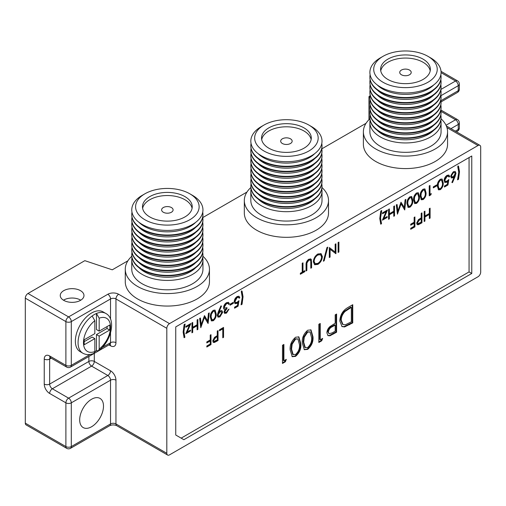 <?xml version="1.0" encoding="UTF-8"?>
<svg xmlns="http://www.w3.org/2000/svg" width="506" height="506" viewBox="0 0 506 506"><rect width="100%" height="100%" fill="white"/><g stroke="black" fill="none" stroke-linecap="round" stroke-linejoin="round"><path stroke-width="0.76" d="M92.136 315.984A22.96 13.257 -60 0 1 94.299 314.568A22.96 13.257 -60 0 1 96.463 313.48A22.96 13.257 -60 0 1 105.779 313.429L103.072 311.867A22.96 13.257 120 0 0 91.592 313.005A22.96 13.257 120 0 0 76.596 333.233A22.96 13.257 120 0 0 80.112 351.632L82.82 353.194A22.96 13.257 -60 0 1 78.917 336.193A22.96 13.257 -60 0 1 92.136 315.984L94.843 320.703L94.843 333.625L84.338 339.69A18.178 10.493 120 0 0 84.338 344.687L94.843 338.622L94.843 351.543L93.888 353.403C89.828 355.067 86.134 355.003 82.82 353.194M144.899 219.737A31.764 18.336 0 0 0 189.82 219.737A31.764 18.336 0 0 0 189.82 193.804L192.527 195.367A35.591 20.544 0 0 1 192.52 224.424A35.591 20.544 0 0 1 142.192 224.424A35.591 20.544 0 0 1 142.192 195.367L144.899 193.804A31.764 18.336 0 0 0 144.899 219.737M184.949 196.613A24.876 14.358 0 0 0 157.84 193.501A24.876 14.358 0 0 0 142.483 206.771A24.876 14.358 0 0 0 149.77 216.922A24.876 14.358 0 0 0 176.879 220.034A24.876 14.358 0 0 0 192.229 206.771A24.876 14.358 0 0 0 184.949 196.613M192.084 208.333A24.876 14.358 0 0 0 184.949 199.737A24.876 14.358 0 0 0 159.105 196.347A24.876 14.358 0 0 0 142.635 208.333M171.42 207.549A5.743 3.314 0 0 0 165.165 206.834A5.743 3.314 0 0 0 161.616 209.895A5.743 3.314 0 0 0 163.299 212.235A5.743 3.314 0 0 0 169.554 212.956A5.743 3.314 0 0 0 173.096 209.895A5.743 3.314 0 0 0 171.42 207.549M131.99 212.185A35.591 20.544 0 0 0 131.769 214.481A35.591 20.544 0 0 0 142.192 229.009A35.591 20.544 0 0 0 180.977 233.462A35.591 20.544 0 0 0 202.944 214.481A35.591 20.544 0 0 0 202.723 212.185M131.775 214.708A35.591 20.544 0 0 0 131.769 214.936A35.591 20.544 0 0 0 142.192 229.465A35.591 20.544 0 0 0 180.977 233.924A35.591 20.544 0 0 0 202.944 214.936A35.591 20.544 0 0 0 202.944 214.708M131.99 217.232A35.591 20.544 0 0 0 131.769 219.522A35.591 20.544 0 0 0 142.192 234.05A35.591 20.544 0 0 0 180.977 238.503A35.591 20.544 0 0 0 202.944 219.522A35.591 20.544 0 0 0 202.723 217.232M131.775 219.756A35.591 20.544 0 0 0 131.769 219.983A35.591 20.544 0 0 0 142.192 234.512A35.591 20.544 0 0 0 180.977 238.965A35.591 20.544 0 0 0 202.944 219.983A35.591 20.544 0 0 0 202.944 219.756M131.99 222.273A35.591 20.544 0 0 0 131.769 224.569A35.591 20.544 0 0 0 142.192 239.098A35.591 20.544 0 0 0 180.977 243.55A35.591 20.544 0 0 0 202.944 224.569A35.591 20.544 0 0 0 202.723 222.273M131.775 224.797A35.591 20.544 0 0 0 131.769 225.025A35.591 20.544 0 0 0 142.192 239.559A35.591 20.544 0 0 0 180.977 244.012A35.591 20.544 0 0 0 202.944 225.025A35.591 20.544 0 0 0 202.944 224.797M131.99 227.32A35.591 20.544 0 0 0 131.769 229.61A35.591 20.544 0 0 0 142.192 244.139A35.591 20.544 0 0 0 180.977 248.598A35.591 20.544 0 0 0 202.944 229.61A35.591 20.544 0 0 0 202.723 227.32M131.775 229.844A35.591 20.544 0 0 0 131.769 230.072A35.591 20.544 0 0 0 142.192 244.6A35.591 20.544 0 0 0 180.977 249.053A35.591 20.544 0 0 0 202.944 230.072A35.591 20.544 0 0 0 202.944 229.844M131.99 232.362A35.591 20.544 0 0 0 131.769 234.657A35.591 20.544 0 0 0 142.192 249.186A35.591 20.544 0 0 0 180.977 253.639A35.591 20.544 0 0 0 202.944 234.657A35.591 20.544 0 0 0 202.723 232.362M131.775 234.885A35.591 20.544 0 0 0 131.769 235.119A35.591 20.544 0 0 0 142.192 249.648A35.591 20.544 0 0 0 180.977 254.101A35.591 20.544 0 0 0 202.944 235.119A35.591 20.544 0 0 0 202.944 234.885M131.99 237.409A35.591 20.544 0 0 0 131.769 239.699A35.591 20.544 0 0 0 142.192 254.227A35.591 20.544 0 0 0 180.977 258.686A35.591 20.544 0 0 0 202.944 239.699A35.591 20.544 0 0 0 202.723 237.409M131.775 239.933A35.591 20.544 0 0 0 131.769 240.16A35.591 20.544 0 0 0 142.192 254.689A35.591 20.544 0 0 0 180.977 259.142A35.591 20.544 0 0 0 202.944 240.16A35.591 20.544 0 0 0 202.944 239.933M131.99 242.456A35.591 20.544 0 0 0 131.769 244.746A35.591 20.544 0 0 0 142.192 259.274A35.591 20.544 0 0 0 180.977 263.727A35.591 20.544 0 0 0 202.944 244.746A35.591 20.544 0 0 0 202.723 242.456M131.775 244.974A35.591 20.544 0 0 0 131.769 245.208A35.591 20.544 0 0 0 142.192 259.736A35.591 20.544 0 0 0 180.977 264.189A35.591 20.544 0 0 0 202.944 245.208A35.591 20.544 0 0 0 202.944 244.974M131.99 247.497A35.591 20.544 0 0 0 131.769 249.793A35.591 20.544 0 0 0 142.192 264.322A35.591 20.544 0 0 0 180.977 268.775A35.591 20.544 0 0 0 202.944 249.793A35.591 20.544 0 0 0 202.723 247.497M131.775 250.021A35.591 20.544 0 0 0 131.769 250.249A35.591 20.544 0 0 0 142.192 264.777A35.591 20.544 0 0 0 180.977 269.23A35.591 20.544 0 0 0 202.944 250.249A35.591 20.544 0 0 0 202.944 250.021M131.99 252.545A35.591 20.544 0 0 0 131.769 254.834A35.591 20.544 0 0 0 142.192 269.363A35.591 20.544 0 0 0 180.977 273.816A35.591 20.544 0 0 0 202.944 254.834A35.591 20.544 0 0 0 202.723 252.545M131.775 255.062A35.591 20.544 0 0 0 131.769 255.296A35.591 20.544 0 0 0 142.192 269.825A35.591 20.544 0 0 0 180.977 274.277A35.591 20.544 0 0 0 202.944 255.296A35.591 20.544 0 0 0 202.944 255.062M131.99 257.586A35.591 20.544 0 0 0 131.769 259.882A35.591 20.544 0 0 0 142.192 274.41A35.591 20.544 0 0 0 180.977 278.863A35.591 20.544 0 0 0 202.944 259.882A35.591 20.544 0 0 0 202.723 257.586M263.961 150.997A31.764 18.336 0 0 0 308.875 150.997A31.764 18.336 0 0 0 308.875 125.064L311.582 126.626A35.591 20.544 0 0 1 311.582 155.684A35.591 20.544 0 0 1 261.254 155.684A35.591 20.544 0 0 1 261.254 126.626L263.961 125.064A31.764 18.336 0 0 0 263.961 150.997M304.005 127.879A24.876 14.358 0 0 0 276.896 124.767A24.876 14.358 0 0 0 261.545 138.03A24.876 14.358 0 0 0 268.831 148.188A24.876 14.358 0 0 0 295.934 151.3A24.876 14.358 0 0 0 311.291 138.03A24.876 14.358 0 0 0 304.005 127.879M311.146 139.593A24.876 14.358 0 0 0 304.005 131.003A24.876 14.358 0 0 0 278.167 127.607A24.876 14.358 0 0 0 261.691 139.593M290.476 138.815A5.743 3.314 0 0 0 284.22 138.094A5.743 3.314 0 0 0 280.678 141.155A5.743 3.314 0 0 0 282.361 143.502A5.743 3.314 0 0 0 288.616 144.216A5.743 3.314 0 0 0 292.158 141.155A5.743 3.314 0 0 0 290.476 138.815M251.052 143.451A35.591 20.544 0 0 0 250.831 145.741A35.591 20.544 0 0 0 261.254 160.269A35.591 20.544 0 0 0 300.039 164.722A35.591 20.544 0 0 0 322.006 145.741A35.591 20.544 0 0 0 321.784 143.451M250.831 145.968A35.591 20.544 0 0 0 250.831 146.202A35.591 20.544 0 0 0 261.254 160.731A35.591 20.544 0 0 0 300.039 165.184A35.591 20.544 0 0 0 322.006 146.202A35.591 20.544 0 0 0 322.006 145.968M251.052 148.492A35.591 20.544 0 0 0 250.831 150.788A35.591 20.544 0 0 0 261.254 165.317A35.591 20.544 0 0 0 300.039 169.769A35.591 20.544 0 0 0 322.006 150.788A35.591 20.544 0 0 0 321.784 148.492M250.831 151.016A35.591 20.544 0 0 0 250.831 151.243A35.591 20.544 0 0 0 261.254 165.772A35.591 20.544 0 0 0 300.039 170.225A35.591 20.544 0 0 0 322.006 151.243A35.591 20.544 0 0 0 322.006 151.016M251.052 153.539A35.591 20.544 0 0 0 250.831 155.829A35.591 20.544 0 0 0 261.254 170.358A35.591 20.544 0 0 0 300.039 174.81A35.591 20.544 0 0 0 322.006 155.829A35.591 20.544 0 0 0 321.784 153.539M250.831 156.057A35.591 20.544 0 0 0 250.831 156.291A35.591 20.544 0 0 0 261.254 170.819A35.591 20.544 0 0 0 300.039 175.272A35.591 20.544 0 0 0 322.006 156.291A35.591 20.544 0 0 0 322.006 156.057M251.052 158.58A35.591 20.544 0 0 0 250.831 160.876A35.591 20.544 0 0 0 261.254 175.405A35.591 20.544 0 0 0 300.039 179.858A35.591 20.544 0 0 0 322.006 160.876A35.591 20.544 0 0 0 321.784 158.58M250.831 161.104A35.591 20.544 0 0 0 250.831 161.332A35.591 20.544 0 0 0 261.254 175.86A35.591 20.544 0 0 0 300.039 180.319A35.591 20.544 0 0 0 322.006 161.332A35.591 20.544 0 0 0 322.006 161.104M251.052 163.628A35.591 20.544 0 0 0 250.831 165.917A35.591 20.544 0 0 0 261.254 180.446A35.591 20.544 0 0 0 300.039 184.899A35.591 20.544 0 0 0 322.006 165.917A35.591 20.544 0 0 0 321.784 163.628M250.831 166.151A35.591 20.544 0 0 0 250.831 166.379A35.591 20.544 0 0 0 261.254 180.908A35.591 20.544 0 0 0 300.039 185.36A35.591 20.544 0 0 0 322.006 166.379A35.591 20.544 0 0 0 322.006 166.151M251.052 168.669A35.591 20.544 0 0 0 250.831 170.965A35.591 20.544 0 0 0 261.254 185.493A35.591 20.544 0 0 0 300.039 189.946A35.591 20.544 0 0 0 322.006 170.965A35.591 20.544 0 0 0 321.784 168.669M250.831 171.192A35.591 20.544 0 0 0 250.831 171.42A35.591 20.544 0 0 0 261.254 185.955A35.591 20.544 0 0 0 300.039 190.408A35.591 20.544 0 0 0 322.006 171.42A35.591 20.544 0 0 0 322.006 171.192M251.052 173.716A35.591 20.544 0 0 0 250.831 176.006A35.591 20.544 0 0 0 261.254 190.534A35.591 20.544 0 0 0 300.039 194.993A35.591 20.544 0 0 0 322.006 176.006A35.591 20.544 0 0 0 321.784 173.716M250.831 176.24A35.591 20.544 0 0 0 250.831 176.467A35.591 20.544 0 0 0 261.254 190.996A35.591 20.544 0 0 0 300.039 195.449A35.591 20.544 0 0 0 322.006 176.467A35.591 20.544 0 0 0 322.006 176.24M251.052 178.757A35.591 20.544 0 0 0 250.831 181.053A35.591 20.544 0 0 0 261.254 195.582A35.591 20.544 0 0 0 300.039 200.034A35.591 20.544 0 0 0 322.006 181.053A35.591 20.544 0 0 0 321.784 178.757M250.831 181.281A35.591 20.544 0 0 0 250.831 181.515A35.591 20.544 0 0 0 261.254 196.043A35.591 20.544 0 0 0 300.039 200.496A35.591 20.544 0 0 0 322.006 181.515A35.591 20.544 0 0 0 322.006 181.281M251.052 183.804A35.591 20.544 0 0 0 250.831 186.094A35.591 20.544 0 0 0 261.254 200.623A35.591 20.544 0 0 0 300.039 205.082A35.591 20.544 0 0 0 322.006 186.094A35.591 20.544 0 0 0 321.784 183.804M250.831 186.328A35.591 20.544 0 0 0 250.831 186.556A35.591 20.544 0 0 0 261.254 201.084A35.591 20.544 0 0 0 300.039 205.537A35.591 20.544 0 0 0 322.006 186.556A35.591 20.544 0 0 0 322.006 186.328M251.052 188.852A35.591 20.544 0 0 0 250.831 191.141A35.591 20.544 0 0 0 261.254 205.67A35.591 20.544 0 0 0 300.039 210.123A35.591 20.544 0 0 0 322.006 191.141A35.591 20.544 0 0 0 321.784 188.852M131.807 256.245A42.093 24.301 0 0 0 125.267 269.262A42.093 24.301 0 0 0 137.594 286.447A42.093 24.301 0 0 0 183.469 291.715A42.093 24.301 0 0 0 209.452 269.262A42.093 24.301 0 0 0 202.906 256.245M125.267 269.262L125.267 281.76A42.093 24.301 0 0 0 137.594 298.945A42.093 24.301 0 0 0 183.469 304.207A42.093 24.301 0 0 0 209.452 281.76L209.452 269.262M250.868 187.511A42.093 24.301 0 0 0 244.322 200.521A42.093 24.301 0 0 0 256.656 217.706A42.093 24.301 0 0 0 302.525 222.975A42.093 24.301 0 0 0 328.514 200.521A42.093 24.301 0 0 0 321.968 187.511M244.322 200.521L244.322 213.02A42.093 24.301 0 0 0 256.656 230.205A42.093 24.301 0 0 0 302.525 235.473A42.093 24.301 0 0 0 328.514 213.02L328.514 200.521M383.017 82.263A31.764 18.336 0 0 0 427.937 82.263A31.764 18.336 0 0 0 427.937 56.33A31.764 18.336 0 0 0 427.937 56.324L430.644 57.886A35.591 20.544 0 0 1 430.644 57.893A35.591 20.544 0 0 1 430.644 86.95A35.591 20.544 0 0 1 380.31 86.95A35.591 20.544 0 0 1 380.31 57.893L383.017 56.33A31.764 18.336 0 0 0 383.017 82.263M423.067 59.139A24.876 14.358 0 0 0 395.958 56.027A24.876 14.358 0 0 0 380.601 69.297A24.876 14.358 0 0 0 387.887 79.448A24.876 14.358 0 0 0 414.996 82.56A24.876 14.358 0 0 0 430.353 69.297A24.876 14.358 0 0 0 423.067 59.139M430.201 70.859A24.876 14.358 0 0 0 423.067 62.263A24.876 14.358 0 0 0 397.223 58.873A24.876 14.358 0 0 0 380.752 70.859M409.537 70.075A5.743 3.314 0 0 0 403.282 69.354A5.743 3.314 0 0 0 399.734 72.421A5.743 3.314 0 0 0 401.416 74.761A5.743 3.314 0 0 0 407.672 75.483A5.743 3.314 0 0 0 411.214 72.421A5.743 3.314 0 0 0 409.537 70.075M370.107 74.711A35.591 20.544 0 0 0 369.886 77.001A35.591 20.544 0 0 0 380.31 91.529A35.591 20.544 0 0 0 419.094 95.988A35.591 20.544 0 0 0 441.068 77.001A35.591 20.544 0 0 0 440.84 74.711M369.892 77.235A35.591 20.544 0 0 0 369.886 77.462A35.591 20.544 0 0 0 380.31 91.991A35.591 20.544 0 0 0 419.094 96.444A35.591 20.544 0 0 0 441.068 77.462A35.591 20.544 0 0 0 441.061 77.235M370.107 79.752A35.591 20.544 0 0 0 369.886 82.048A35.591 20.544 0 0 0 380.31 96.576A35.591 20.544 0 0 0 419.094 101.029A35.591 20.544 0 0 0 441.068 82.048A35.591 20.544 0 0 0 440.84 79.752M369.892 82.276A35.591 20.544 0 0 0 369.886 82.51A35.591 20.544 0 0 0 380.31 97.038A35.591 20.544 0 0 0 419.094 101.491A35.591 20.544 0 0 0 441.068 82.51A35.591 20.544 0 0 0 441.061 82.276M370.107 84.799A35.591 20.544 0 0 0 369.886 87.089A35.591 20.544 0 0 0 380.31 101.617A35.591 20.544 0 0 0 419.094 106.077A35.591 20.544 0 0 0 441.068 87.089A35.591 20.544 0 0 0 440.84 84.799M369.892 87.323A35.591 20.544 0 0 0 369.886 87.551A35.591 20.544 0 0 0 380.31 102.079A35.591 20.544 0 0 0 419.094 106.532A35.591 20.544 0 0 0 441.068 87.551A35.591 20.544 0 0 0 441.061 87.323M370.107 89.847A35.591 20.544 0 0 0 369.886 92.136A35.591 20.544 0 0 0 380.31 106.665A35.591 20.544 0 0 0 419.094 111.118A35.591 20.544 0 0 0 441.068 92.136A35.591 20.544 0 0 0 440.84 89.847M369.892 92.364A35.591 20.544 0 0 0 369.886 92.598A35.591 20.544 0 0 0 380.31 107.127A35.591 20.544 0 0 0 419.094 111.579A35.591 20.544 0 0 0 441.068 92.598A35.591 20.544 0 0 0 441.061 92.364M370.107 94.888A35.591 20.544 0 0 0 369.886 97.184A35.591 20.544 0 0 0 380.31 111.712A35.591 20.544 0 0 0 419.094 116.165A35.591 20.544 0 0 0 441.068 97.184A35.591 20.544 0 0 0 440.84 94.888M369.892 97.411A35.591 20.544 0 0 0 369.886 97.639A35.591 20.544 0 0 0 380.31 112.168A35.591 20.544 0 0 0 419.094 116.62A35.591 20.544 0 0 0 441.068 97.639A35.591 20.544 0 0 0 441.061 97.411M370.107 99.935A35.591 20.544 0 0 0 369.886 102.225A35.591 20.544 0 0 0 380.31 116.753A35.591 20.544 0 0 0 419.094 121.206A35.591 20.544 0 0 0 441.068 102.225A35.591 20.544 0 0 0 440.84 99.935M369.892 102.452A35.591 20.544 0 0 0 369.886 102.686A35.591 20.544 0 0 0 380.31 117.215A35.591 20.544 0 0 0 419.094 121.668A35.591 20.544 0 0 0 441.068 102.686A35.591 20.544 0 0 0 441.061 102.452M370.107 104.976A35.591 20.544 0 0 0 369.886 107.272A35.591 20.544 0 0 0 380.31 121.801A35.591 20.544 0 0 0 419.094 126.253A35.591 20.544 0 0 0 441.068 107.272A35.591 20.544 0 0 0 440.84 104.976M369.892 107.5A35.591 20.544 0 0 0 369.886 107.727A35.591 20.544 0 0 0 380.31 122.256A35.591 20.544 0 0 0 419.094 126.715A35.591 20.544 0 0 0 441.068 107.727A35.591 20.544 0 0 0 441.061 107.5M370.107 110.023A35.591 20.544 0 0 0 369.886 112.313A35.591 20.544 0 0 0 380.31 126.842A35.591 20.544 0 0 0 419.094 131.294A35.591 20.544 0 0 0 441.068 112.313A35.591 20.544 0 0 0 440.84 110.023M369.892 112.547A35.591 20.544 0 0 0 369.886 112.775A35.591 20.544 0 0 0 380.31 127.303A35.591 20.544 0 0 0 419.094 131.756A35.591 20.544 0 0 0 441.068 112.775A35.591 20.544 0 0 0 441.061 112.547M370.107 115.064A35.591 20.544 0 0 0 369.886 117.36A35.591 20.544 0 0 0 380.31 131.889A35.591 20.544 0 0 0 419.094 136.342A35.591 20.544 0 0 0 441.068 117.36A35.591 20.544 0 0 0 440.84 115.064M369.892 117.588A35.591 20.544 0 0 0 369.886 117.816A35.591 20.544 0 0 0 380.31 132.344A35.591 20.544 0 0 0 419.094 136.803A35.591 20.544 0 0 0 441.068 117.816A35.591 20.544 0 0 0 441.061 117.588M370.107 120.112A35.591 20.544 0 0 0 369.886 122.401A35.591 20.544 0 0 0 380.31 136.93A35.591 20.544 0 0 0 419.094 141.389A35.591 20.544 0 0 0 441.068 122.401A35.591 20.544 0 0 0 440.84 120.112M369.924 118.771A42.093 24.301 0 0 0 363.384 131.781A42.093 24.301 0 0 0 375.711 148.966A42.093 24.301 0 0 0 421.587 154.235A42.093 24.301 0 0 0 447.57 131.781A42.093 24.301 0 0 0 441.03 118.771M363.384 131.781L363.384 144.28A42.093 24.301 0 0 0 375.711 161.465A42.093 24.301 0 0 0 421.587 166.733A42.093 24.301 0 0 0 447.57 144.28L447.57 131.781M80.498 290.665A11.866 6.85 0 0 0 67.57 289.179A11.866 6.85 0 0 0 60.252 295.504A11.866 6.85 0 0 0 63.724 300.349A11.866 6.85 0 0 0 76.653 301.835A11.866 6.85 0 0 0 83.977 295.504A11.866 6.85 0 0 0 80.498 290.665M80.764 300.191A11.866 6.85 0 0 0 80.498 300.033A11.866 6.85 0 0 0 63.459 300.191M91.592 399.24A16.837 9.722 -60 0 1 100.011 398.405A16.837 9.722 -60 0 1 102.591 411.897A16.837 9.722 -60 0 1 91.592 426.735A16.837 9.722 -60 0 1 83.174 427.57A16.837 9.722 -60 0 1 80.593 414.079A16.837 9.722 -60 0 1 91.592 399.24M369.886 122.401L369.886 131.781A35.591 20.544 0 0 0 380.31 146.31A35.591 20.544 0 0 0 419.094 150.769A35.591 20.544 0 0 0 441.068 131.781L441.068 122.401M250.831 191.141L250.831 200.521A35.591 20.544 0 0 0 261.254 215.05A35.591 20.544 0 0 0 300.039 219.503A35.591 20.544 0 0 0 322.006 200.521L322.006 191.141M131.769 259.882L131.769 269.262A35.591 20.544 0 0 0 142.192 283.79A35.591 20.544 0 0 0 180.977 288.243A35.591 20.544 0 0 0 202.944 269.262L202.944 259.882M405.097 199.826L405.875 199.383L404.743 209.958L401.087 203.924L397.431 214.177L396.293 204.911L397.065 204.468L397.893 211.129L400.992 202.198L404.281 207.454L405.097 199.826M387.153 216.549L387.153 217.441L382.416 220.173L386.065 211.704L382.523 213.753L382.523 212.862L387.482 210.003L383.826 218.465L387.153 216.549M223.551 327.426L223.551 337.35L222.779 337.793L222.779 328.894L219.471 330.797L219.471 329.779L223.551 327.426M210.996 334.675L210.996 344.599L206.809 347.015L206.809 345.996L210.224 344.023L210.224 340.974L206.809 342.942L206.809 341.929L210.224 339.956L210.224 335.124L210.996 334.675M238.086 306.174L234.563 308.205L234.563 307.186L237.485 305.504L237.946 302.626L236.934 303.404L235.031 303.632L234.234 301.721C234.367 299.476 235.366 297.73 237.232 296.491L239.053 296.288L239.85 297.775L239.079 298.224L238.604 297.376L237.187 297.534L235.005 301.31L235.518 302.537L237.074 302.303L238.971 300.703L238.086 306.174L237.548 305.858L234.563 307.585M226.486 312.107L229.054 309.096L226.498 313.119L224.632 313.34L223.987 311.987L224.993 309.368L224.063 309.058L223.551 307.591C223.76 305.453 224.753 303.815 226.524 302.677L228.548 302.405L229.389 303.948L228.617 304.391L227.94 303.41L226.505 303.701L224.322 307.06L224.828 308.11L226.966 307.635L226.966 308.654L224.759 311.544L225.119 312.297L226.486 312.107M227.586 303.202L225.967 303.385L226.505 303.701M213.298 310.311L215.082 310.127L216.17 313.859C216.423 316.535 215.467 318.824 213.298 320.741L211.476 320.924L210.332 317.23C210.116 314.53 211.103 312.221 213.298 310.311M197.884 319.463L197.884 329.381L197.112 329.83L197.112 325.756L192.71 328.299L192.71 332.372L191.938 332.815L191.938 322.898L192.71 322.448L192.71 327.281L197.112 324.738L197.112 319.906L197.884 319.463M430.106 208.175L430.106 218.092L429.335 218.541L429.335 214.468L424.932 217.011L424.932 221.084L424.161 221.527L424.161 211.609L424.932 211.16L424.932 215.992L429.335 213.45L429.335 208.617L430.106 208.175M414.907 216.947L414.907 226.871L410.72 229.288L410.72 228.269L414.136 226.296L414.136 223.247L410.72 225.214L410.72 224.196L414.136 222.229L414.136 217.397L414.907 216.947M322.373 256.542C322.139 259.863 320.652 262.475 317.913 264.379L314.643 264.746L313.34 261.804C313.587 258.477 315.086 255.872 317.844 253.987L321.07 253.651L322.373 256.542L321.829 256.232C321.601 259.546 320.108 262.159 317.37 264.062L317.913 264.379M335.149 244.253L335.921 243.803L335.921 253.727L330.083 249.287L330.083 257.099L329.311 257.541L329.311 247.624L335.149 252.039L335.149 244.253M455.033 176.651L452.465 182.653L451.871 182.457L454.141 177.144L453.249 177.751L451.434 177.941L450.707 176.284L453.389 171.692L455.229 171.49L455.988 173.21L455.033 176.651L454.489 176.335L451.928 182.343L452.465 182.653M440.34 179.225L442.124 179.048L443.212 182.78C443.465 185.449 442.51 187.739 440.34 189.655L438.519 189.845L437.374 186.151C437.165 183.45 438.152 181.142 440.34 179.225M431.321 193.596L430.815 194.905L429.227 195.822L429.227 185.898L429.999 185.455L429.999 194.355L431.321 193.596M416.552 192.963L418.335 192.78L419.423 196.518C419.676 199.187 418.721 201.477 416.552 203.393L414.73 203.576L413.585 199.883C413.37 197.182 414.357 194.873 416.552 192.963M295.593 337.236L298.863 336.901L300.855 343.751C301.323 348.64 299.565 352.846 295.593 356.357L292.247 356.698L290.153 349.924C289.761 344.972 291.576 340.74 295.593 337.236M322.664 338.394L321.74 340.791L318.831 342.473L318.831 324.289L320.241 323.473L320.241 339.792L322.664 338.394M347.869 307.515L352.752 304.701L352.752 322.885L344.573 326.952L342.018 326.572L339.83 321.025C340.127 314.998 342.809 310.501 347.869 307.515M190.509 330.083L190.509 330.975L185.772 333.707L189.421 325.238L185.879 327.281L185.879 326.395L190.838 323.53L187.182 331.999L190.509 330.083M181.161 438.139L469.062 271.918L469.062 157.562M338.893 242.089L338.893 252.007L338.122 252.456L338.122 242.532L338.893 242.089M183.128 332.126L184.121 324.612L185.107 324.042L183.899 331.563L184.886 337.268L184.121 337.711L183.128 332.126M336.598 314.03L336.598 332.214L329.925 335.794L328.046 335.668L326.908 332.929C326.965 330.462 328.014 328.318 330.045 326.503L335.187 323.239L335.187 314.846L336.598 314.03M307.705 330.241L310.981 329.906L312.974 336.756C313.435 341.651 311.683 345.851 307.705 349.361L304.365 349.703L302.272 342.935C301.88 337.976 303.689 333.745 307.705 330.241M286.32 359.38L285.39 361.777L282.481 363.46L282.481 345.269L283.891 344.453L283.891 360.778L286.32 359.38M423.161 189.149L424.945 188.966L426.033 192.697C426.286 195.367 425.331 197.663 423.161 199.579L421.334 199.762L420.195 196.069C419.98 193.368 420.967 191.059 423.161 189.149M436.608 184.943L436.608 185.961L433.3 187.871L433.3 186.853L436.608 184.943M447.949 185.006L444.426 187.043L444.426 186.025L447.348 184.342L447.81 181.464L446.798 182.242L444.894 182.47L444.097 180.553C444.23 178.314 445.229 176.569 447.089 175.329L448.917 175.12L449.714 176.613L448.942 177.062L448.468 176.214L447.045 176.373L444.869 180.149L445.381 181.376L446.937 181.142L448.828 179.541L447.949 185.006L447.412 184.696L444.426 186.417M459.518 171.762L458.525 179.288L457.532 179.858L458.746 172.337L457.753 166.632L458.525 166.183L459.518 171.762L458.974 171.452L457.981 178.972L458.525 179.288M324.175 260.761L323.366 261.229L326.958 247.579L327.768 247.111L324.175 260.761L323.555 260.495M311.576 261.785L311.576 267.782L310.804 268.224L310.773 260.982L310.311 260.052L308.78 260.236L306.927 262.981L306.838 270.514L306.073 270.957L306.073 264.967C305.902 262.658 306.794 260.748 308.742 259.243L310.823 258.958L311.424 259.787L311.038 267.465L311.576 267.782M421.953 212.881L421.953 222.798L418.317 224.753L417.292 224.683L416.672 223.19L418.386 219.686L421.188 217.903L421.188 213.323L421.953 212.881M302.986 271.722L304.859 270.64L304.859 271.659L300.343 274.265L300.343 273.246L302.215 272.165L302.215 263.265L302.986 262.816L302.986 271.722L302.443 271.412L302.443 263.133M208.453 313.359L209.231 312.91L208.099 323.486L204.437 317.458L200.787 327.705L199.649 318.445L200.42 317.996L201.243 324.662L204.519 315.63L207.631 320.987L208.453 313.359M218.263 311.911L220.907 305.915L221.52 306.054L219.136 311.468L220.034 310.867L221.938 310.659L222.665 312.291L219.933 316.908L218.042 317.123L217.27 315.396L218.263 311.911M233.355 302.291L233.355 303.309L230.047 305.219L230.047 304.201L233.355 302.291M243.044 296.737L242.051 304.264L241.065 304.833L242.273 297.313L241.28 291.608L242.051 291.165L243.044 296.737L242.5 296.427L241.514 303.954L242.051 304.264M218.042 330.608L218.042 340.525L214.399 342.48L213.38 342.41L212.754 340.917L214.468 337.413L217.27 335.63L217.27 331.05L218.042 330.608M379.772 218.598L380.765 211.078L381.752 210.509L380.544 218.035L381.537 223.734L380.765 224.183L379.772 218.598M394.528 205.929L394.528 215.853L393.757 216.296L393.757 212.223L389.354 214.772L389.354 218.839L388.583 219.281L388.583 209.364L389.354 208.921L389.354 213.753L393.757 211.211L393.757 206.378L394.528 205.929M409.942 196.777L411.726 196.594L412.814 200.332C413.067 203.001 412.112 205.291 409.942 207.207L408.121 207.39L406.976 203.703C406.761 200.996 407.754 198.694 409.942 196.777M110.536 319.128L110.536 298.945L71.302 321.595A3.827 2.207 180 0 1 65.888 321.595L25.3 298.16L25.3 423.142L65.888 446.577A3.827 2.207 0 0 0 71.302 446.577L110.536 423.92L110.536 380.177L71.302 402.833L71.302 446.577A3.827 2.207 60 0 1 70.505 448.329L109.745 425.672A3.827 2.207 60 0 0 110.536 423.92A3.827 2.207 180 0 1 115.95 423.92L166.816 453.294A3.827 2.207 120 0 0 167.612 455.046A3.827 2.207 120 0 0 169.523 454.856L477.993 276.763A3.827 2.207 120 0 0 480.7 272.076L480.7 147.094A3.827 2.207 120 0 0 479.909 145.342A3.827 2.207 120 0 0 477.993 145.532L169.523 323.625A3.827 2.207 120 0 0 166.816 328.312L166.816 453.294M369.943 96.058L368.95 96.633L368.95 119.707M471.769 273.48L471.769 156L175.746 326.908L175.746 435.015L183.868 439.701L471.769 273.48L469.062 271.918M368.95 96.633L369.886 97.576M366.015 123.319L321.841 148.827M246.96 192.059L202.786 217.561M127.898 260.799L112.275 269.818L84.831 260.666L28.007 293.474L68.595 316.908L107.829 294.258A7.653 4.421 0 0 1 118.651 294.258L169.523 323.625M25.3 298.16A3.827 2.207 -60 0 1 28.007 293.474M49.651 355.965A3.827 2.207 120 0 0 50.448 357.717L66.678 367.09A3.827 2.207 120 0 1 65.888 365.338A3.827 2.207 0 0 0 71.302 365.338L71.302 321.595A3.827 2.207 -120 0 0 68.595 316.908A3.827 2.207 -60 0 0 65.888 321.595L65.888 365.338L49.651 355.965A7.653 4.421 60 0 0 44.243 359.089L44.243 384.086A7.653 4.421 60 0 0 49.651 393.459L65.888 402.833A3.827 2.207 -60 0 1 68.595 398.146L107.829 375.49L91.592 366.116L52.358 388.772L68.595 398.146A3.827 2.207 60 0 1 71.302 402.833A3.827 2.207 180 0 1 65.888 402.833L65.888 446.577A3.827 2.207 120 0 0 66.678 448.329L26.091 424.895A3.827 2.207 -60 0 1 25.3 423.142M430.644 57.893L427.937 56.33A31.764 18.336 0 0 0 383.017 56.33M311.582 126.626L308.875 125.064A31.764 18.336 0 0 0 263.961 125.064M192.527 195.367L189.82 193.804A31.764 18.336 0 0 0 144.899 193.804M96.463 350.639L96.463 334.561L99.17 336.123L99.17 349.045L98.493 350.747L96.463 350.639A22.96 13.257 -60 0 1 94.837 351.74M99.17 331.126L99.17 318.204L96.463 313.48L96.463 329.564L99.17 331.126L109.675 325.061A18.178 10.493 120 0 1 109.675 330.057L99.17 336.123M84.167 341.664L92.136 337.059L94.843 338.622M96.463 334.561L106.968 328.495L109.675 330.057M106.968 328.495A18.178 10.493 120 0 0 107.139 326.522M338.35 242.399L338.35 251.697L338.893 252.007M189.965 330.393L190.509 330.975M189.965 330.658L186.132 332.872M185.879 326.661L188.883 324.928L189.421 325.238M189.933 324.049L186.644 331.689L187.182 331.999M184.329 324.491L183.355 331.253L183.899 331.563M183.355 331.253L184.348 336.958L184.886 337.268M184.348 336.958L183.899 337.211M352.214 305.01L352.214 322.575L352.752 322.885M352.214 322.575L344.036 326.642L344.573 326.952M344.036 326.642L341.771 326.408M351.341 307.382L350.797 307.066L344.485 311.177C341.961 313.802 340.696 316.712 340.702 319.9L342.429 324.207L342.973 324.523L345.389 324.763L351.341 321.841L351.341 307.382L345.029 311.487C342.499 314.118 341.24 317.028 341.24 320.216L342.973 324.523M340.702 319.9L341.24 320.216M344.485 311.177L345.029 311.487M336.054 314.34L336.054 331.904L336.598 332.214M336.054 331.904L329.381 335.484L329.925 335.794M329.381 335.484L327.787 335.491M335.187 325.105L334.643 324.789L331.885 326.345C329.608 327.331 328.242 329.153 327.78 331.797L329.071 333.745L332.303 332.828L335.187 331.164L335.187 325.105L332.429 326.655C330.152 327.648 328.78 329.463 328.318 332.107L329.071 333.745M327.78 331.797L328.318 332.107M331.885 326.345L332.429 326.655M321.816 338.887L321.196 340.481L321.74 340.791M321.196 340.481L318.831 341.847M319.703 323.783L319.703 339.482L320.241 339.792M310.697 329.773L312.43 336.439L312.974 336.756M312.43 336.439C312.898 341.335 311.139 345.541 307.167 349.051L307.705 349.361M307.167 349.051L304.1 349.526M310.064 331.949L307.117 331.822L303.739 336.895L303.145 341.809L304.77 347.407L307.661 347.521C310.697 344.668 311.993 341.354 311.557 337.578L310.064 331.949L307.661 332.132L304.277 337.205L303.682 342.126L305.308 347.717M303.145 341.809L303.682 342.126M303.739 336.895L304.277 337.205M307.117 331.822L307.661 332.132M298.578 336.768L300.317 343.435L300.855 343.751M300.317 343.435C300.779 348.33 299.027 352.537 295.049 356.041L295.593 356.357M295.049 356.041L291.981 356.515M297.945 338.944L295.004 338.818L291.62 343.89L291.026 348.805L292.651 354.396L295.542 354.516C298.578 351.664 299.881 348.349 299.444 344.573L297.945 338.944L295.542 339.128L292.164 344.2L291.57 349.121L293.195 354.712M291.026 348.805L291.57 349.121M291.62 343.89L292.164 344.2M295.004 338.818L295.542 339.128M285.466 359.867L284.853 361.467L285.39 361.777M284.853 361.467L282.481 362.834M283.354 344.769L283.354 360.462L283.891 360.778M418.045 192.66L418.879 196.201L419.423 196.518M418.879 196.201C419.139 198.871 418.177 201.167 416.008 203.077L416.552 203.393M416.008 203.077L414.465 203.38M417.836 193.893L415.983 193.684L414.142 196.448L413.813 199.13L414.705 202.185L416.527 202.387C418.184 200.831 418.892 199.022 418.652 196.967L417.836 193.893L416.527 193.994L414.68 196.764L414.357 199.446L415.243 202.495M413.813 199.13L414.357 199.446M414.142 196.448L414.68 196.764M415.983 193.684L416.527 193.994M424.654 188.846L425.489 192.388L426.033 192.697M425.489 192.388C425.742 195.057 424.787 197.346 422.618 199.263L423.161 199.579M422.618 199.263L421.074 199.566M424.445 190.079L422.592 189.87L420.752 192.634L420.423 195.316L421.308 198.365L423.136 198.573C424.787 197.017 425.502 195.208 425.261 193.147L424.445 190.079L423.136 190.18L421.289 192.944L420.967 195.626L421.852 198.681M420.423 195.316L420.967 195.626M420.752 192.634L421.289 192.944M422.592 189.87L423.136 190.18M430.467 194.083L430.271 194.589L430.815 194.905M430.271 194.589L429.227 195.196M429.455 185.765L429.455 194.045L429.999 194.355M436.064 185.259L436.608 185.961M436.064 185.651L433.3 187.245M441.833 178.928L442.674 182.47L443.212 182.78M442.674 182.47C442.927 185.139 441.972 187.429 439.803 189.345L440.34 189.655M439.803 189.345L438.259 189.649M441.624 180.161L439.777 179.946L437.93 182.717L437.608 185.398L438.493 188.447L440.315 188.656C441.972 187.1 442.68 185.291 442.44 183.229L441.624 180.161L440.315 180.262L438.474 183.027L438.145 185.708L439.037 188.757M437.608 185.398L438.145 185.708M437.93 182.717L438.474 183.027M439.777 179.946L440.315 180.262M446.798 182.242L446.26 181.926L447.272 181.148L447.81 181.464M446.26 181.926L444.641 182.28M448.626 175L449.714 176.613M449.17 176.303L448.765 176.537M448.468 176.214L447.924 175.905L446.507 176.063L447.045 176.373M446.507 176.063L444.325 179.839L444.869 180.149M444.325 179.839L445.381 181.376M448.126 180.225L447.412 184.696M453.249 177.751L452.712 177.435L453.604 176.828L454.141 177.144M452.712 177.435L451.188 177.751M454.938 171.37L455.988 173.21M455.451 172.9L454.489 176.335M454.749 172.584L452.807 172.426L450.935 175.474L451.947 176.809L453.414 176.638L455.217 173.621L454.749 172.584L453.344 172.736L451.472 175.784L451.947 176.809M450.935 175.474L451.472 175.784M452.807 172.426L453.344 172.736M457.981 165.873L458.974 171.452M335.377 244.12L335.377 253.411L335.921 253.727M330.083 257.099L329.539 256.782L329.539 248.977L330.083 249.287M329.4 247.567L335.149 252.039M327.034 247.535L323.631 260.451M317.37 264.062L314.384 264.575M320.791 253.512L321.829 256.232M320.576 254.708L317.332 254.676C315.048 256.188 313.79 258.313 313.568 261.052L315.137 263.67L317.876 263.379C320.134 261.842 321.38 259.711 321.601 256.991L320.576 254.708L317.876 254.986C315.586 256.498 314.334 258.623 314.112 261.362L315.137 263.67M313.568 261.052L314.112 261.362M317.332 254.676L317.876 254.986M310.311 260.052L309.773 259.736L308.243 259.926L308.78 260.236M308.243 259.926L306.389 262.665L306.927 262.981M306.389 262.665L306.301 270.204L306.838 270.514M310.526 258.832L311.424 259.787M310.88 259.47L311.038 261.475M414.363 217.264L414.363 226.555L414.907 226.871M414.363 226.555L410.72 228.661M410.72 224.588L413.598 222.931L414.136 223.247M421.416 213.19L421.416 222.488L421.953 222.798M421.416 222.488L417.773 224.443L418.317 224.753M417.773 224.443L417.039 224.487M421.188 218.921L420.644 218.605L419.139 219.452L416.9 222.431L417.848 223.633L421.188 222.229L421.188 218.921L419.683 219.768L417.437 222.741L417.848 223.633M416.9 222.431L417.437 222.741M419.139 219.452L419.683 219.768M429.569 208.485L429.569 217.782L430.106 218.092M424.932 217.011L424.389 216.701L428.797 214.158L429.335 214.468M424.389 216.701L424.389 220.768L424.932 221.084M424.389 211.476L424.389 215.682L424.932 215.992M304.315 270.95L304.859 271.659M304.315 271.342L300.343 273.638M197.346 319.773L197.346 329.071L197.884 329.381M192.71 328.299L192.166 327.989L196.575 325.447L197.112 325.756M192.166 327.989L192.166 332.056L192.71 332.372M192.166 322.765L192.166 326.971L192.71 327.281M208.617 313.265L207.586 322.866M200.642 326.515L203.899 317.148L204.437 317.458M199.952 318.268L200.705 324.346L201.243 324.662M204.297 315.87L207.631 320.987M214.791 310.007L215.626 313.549L216.17 313.859M215.626 313.549C215.885 316.218 214.923 318.514 212.754 320.424L213.298 320.741M212.754 320.424L211.211 320.728M214.582 311.241L212.729 311.032L210.888 313.796L210.559 316.478L211.451 319.533L213.273 319.735C214.93 318.179 215.638 316.37 215.398 314.308L214.582 311.241L213.273 311.342L211.426 314.112L211.103 316.794L211.989 319.843M210.559 316.478L211.103 316.794M210.888 313.796L211.426 314.112M212.729 311.032L213.273 311.342M218.592 311.158L219.136 311.468M221.653 310.539L222.665 312.291M222.128 311.981L219.395 316.598L219.933 316.908M219.395 316.598L217.789 316.927M221.426 311.785L219.351 311.658L217.498 314.7L218.51 316.029L219.971 315.864L221.9 312.784L221.426 311.785L219.895 311.968L218.042 315.01L218.51 316.029M219.351 311.658L219.895 311.968M217.498 314.7L218.042 315.01M228.351 309.508L225.961 312.803L226.498 313.119M225.961 312.803L224.386 313.144M223.519 308.749L224.993 309.368M228.25 302.278L229.389 303.948M228.845 303.632L228.415 303.878M225.967 303.385L223.778 306.75L224.322 307.06M223.778 306.75L224.828 308.11M226.422 307.901L226.966 308.654M226.422 308.337L224.221 311.234L224.759 311.544M224.221 311.234L225.119 312.297M232.811 302.607L233.355 303.309M232.811 302.999L230.047 304.593M236.934 303.404L236.397 303.088L237.409 302.316L237.946 302.626M236.397 303.088L234.778 303.442M238.762 296.162L239.85 297.775M239.306 297.465L238.902 297.699M238.604 297.376L238.06 297.066L236.644 297.224L237.187 297.534M236.644 297.224L234.461 301L235.005 301.31M234.461 301L235.518 302.537M238.269 301.393L237.548 305.858M241.514 290.849L242.5 296.427M210.452 334.991L210.452 344.282L210.996 344.599M210.452 344.282L206.809 346.389M206.809 342.322L209.68 340.658L210.224 340.974M217.498 330.918L217.498 340.215L218.042 340.525M217.498 340.215L213.861 342.17L214.399 342.48M213.861 342.17L213.127 342.214M217.27 336.648L216.732 336.338L215.227 337.186L212.988 340.158L213.937 341.36L217.27 339.956L217.27 336.648L215.765 337.496L213.526 340.468L213.937 341.36M212.988 340.158L213.526 340.468M215.227 337.186L215.765 337.496M223.007 327.743L223.007 337.034L223.551 337.35M219.471 330.171L222.235 328.577L222.779 328.894M380.974 210.958L380 217.719L380.544 218.035M380 217.719L380.993 223.424L381.537 223.734M380.993 223.424L380.544 223.684M386.609 216.865L387.153 217.441M386.609 217.131L382.776 219.345M382.523 213.127L385.528 211.394L386.065 211.704M386.584 210.521L383.289 218.156L383.826 218.465M393.991 206.246L393.991 215.537L394.528 215.853M389.354 214.772L388.81 214.455L393.219 211.913L393.757 212.223M388.81 214.455L388.81 218.529L389.354 218.839M388.81 209.231L388.81 213.437L389.354 213.753M405.262 199.737L404.231 209.339M397.286 212.982L400.543 203.614L401.087 203.924M396.596 204.734L397.349 210.819L397.893 211.129M400.942 202.337L404.281 207.454M411.435 196.473L412.276 200.015L412.814 200.332M412.276 200.015C412.529 202.691 411.568 204.981 409.398 206.897L409.942 207.207M409.398 206.897L407.855 207.194M411.226 197.713L409.373 197.498L407.532 200.262L407.21 202.944L408.095 205.999L409.917 206.208C411.574 204.652 412.282 202.843 412.042 200.781L411.226 197.713L409.917 197.808L408.07 200.578L407.747 203.26L408.633 206.309M407.21 202.944L407.747 203.26M407.532 200.262L408.07 200.578M409.373 197.498L409.917 197.808M139.061 222.355A32.561 18.798 0 0 0 144.336 226.346A32.561 18.798 0 0 0 195.651 222.355M139.061 227.403A32.561 18.798 0 0 0 144.336 231.387A32.561 18.798 0 0 0 195.651 227.403M139.061 232.444A32.561 18.798 0 0 0 144.336 236.435A32.561 18.798 0 0 0 195.651 232.444M139.061 237.491A32.561 18.798 0 0 0 144.336 241.482A32.561 18.798 0 0 0 195.651 237.491M139.061 242.532A32.561 18.798 0 0 0 144.336 246.523A32.561 18.798 0 0 0 195.651 242.532M139.061 247.579A32.561 18.798 0 0 0 144.336 251.571A32.561 18.798 0 0 0 195.651 247.579M139.061 252.62A32.561 18.798 0 0 0 144.336 256.612A32.561 18.798 0 0 0 195.651 252.62M139.061 257.668A32.561 18.798 0 0 0 144.336 261.659A32.561 18.798 0 0 0 195.651 257.668M139.061 262.709A32.561 18.798 0 0 0 144.336 266.7A32.561 18.798 0 0 0 195.651 262.709M139.061 267.756A32.561 18.798 0 0 0 144.336 271.747A32.561 18.798 0 0 0 195.651 267.756M258.123 153.615A32.561 18.798 0 0 0 263.392 157.606A32.561 18.798 0 0 0 314.713 153.615M258.123 158.663A32.561 18.798 0 0 0 263.392 162.654A32.561 18.798 0 0 0 314.713 158.663M258.123 163.704A32.561 18.798 0 0 0 263.392 167.695A32.561 18.798 0 0 0 314.713 163.704M258.123 168.751A32.561 18.798 0 0 0 263.392 172.742A32.561 18.798 0 0 0 314.713 168.751M258.123 173.798A32.561 18.798 0 0 0 263.392 177.783A32.561 18.798 0 0 0 314.713 173.798M258.123 178.839A32.561 18.798 0 0 0 263.392 182.83A32.561 18.798 0 0 0 314.713 178.839M258.123 183.887A32.561 18.798 0 0 0 263.392 187.878A32.561 18.798 0 0 0 314.713 183.887M258.123 188.928A32.561 18.798 0 0 0 263.392 192.919A32.561 18.798 0 0 0 314.713 188.928M258.123 193.975A32.561 18.798 0 0 0 263.392 197.966A32.561 18.798 0 0 0 314.713 193.975M258.123 199.016A32.561 18.798 0 0 0 263.392 203.007A32.561 18.798 0 0 0 314.713 199.016M377.179 84.881A32.561 18.798 0 0 0 382.454 88.873A32.561 18.798 0 0 0 433.775 84.881M377.179 89.923A32.561 18.798 0 0 0 382.454 93.914A32.561 18.798 0 0 0 433.775 89.923M377.179 94.97A32.561 18.798 0 0 0 382.454 98.961A32.561 18.798 0 0 0 433.775 94.97M377.179 100.011A32.561 18.798 0 0 0 382.454 104.002A32.561 18.798 0 0 0 433.775 100.011M377.179 105.058A32.561 18.798 0 0 0 382.454 109.049A32.561 18.798 0 0 0 433.775 105.058M377.179 110.099A32.561 18.798 0 0 0 382.454 114.09A32.561 18.798 0 0 0 433.775 110.099M377.179 115.147A32.561 18.798 0 0 0 382.454 119.138A32.561 18.798 0 0 0 433.775 115.147M377.179 120.194A32.561 18.798 0 0 0 382.454 124.179A32.561 18.798 0 0 0 433.775 120.194M377.179 125.235A32.561 18.798 0 0 0 382.454 129.226A32.561 18.798 0 0 0 433.775 125.235M377.179 130.282A32.561 18.798 0 0 0 382.454 134.273A32.561 18.798 0 0 0 433.775 130.282M94.843 320.703A19.133 11.05 120 0 0 83.477 342.682A19.133 11.05 120 0 0 94.843 351.543M102.092 347.559L110.536 342.682L110.536 332.935M66.678 367.09A3.827 3.827 0 0 0 70.505 367.09A3.827 2.207 60 0 0 71.302 365.338L90.131 354.466M94.837 351.752L96.614 350.721M455.305 131.136L458.24 129.441A3.827 2.207 0 0 0 459.359 127.879L459.359 122.882A3.827 2.207 180 0 1 458.24 124.444L458.24 129.441A3.827 2.207 -120 0 1 457.449 131.193A3.827 3.827 0 0 0 459.359 127.879M446.02 125.248L455.533 119.758A3.827 2.207 60 0 1 458.24 124.444L450.972 128.638M440.96 100.675L458.24 90.7A3.827 2.207 0 0 0 459.359 89.138L459.359 84.135A3.827 2.207 180 0 1 458.24 85.697L458.24 90.7A3.827 2.207 -120 0 1 457.449 92.446A3.827 3.827 0 0 0 459.359 89.138M440.909 89.454L455.533 81.011A3.827 2.207 60 0 1 458.24 85.697L440.966 95.672M94.299 353.352L94.299 361.429L110.536 370.803A3.827 2.207 120 0 1 107.829 375.49A3.827 2.207 60 0 1 110.536 380.177A3.827 2.207 180 0 1 115.95 380.177L115.95 423.92A3.827 2.207 -60 0 0 116.741 425.672L167.612 455.046M166.816 328.312L115.95 298.945L115.95 342.682A7.653 4.421 -120 0 1 110.536 345.807L108.948 344.896M115.95 380.177A7.653 4.421 -120 0 0 110.536 370.803M477.993 145.532L446.943 127.607M459.359 84.135A3.827 3.827 0 0 0 457.449 80.821A3.827 2.207 -60 0 0 455.533 81.011L441.061 72.655M459.359 122.882A3.827 3.827 0 0 0 457.449 119.568A3.827 2.207 -60 0 0 455.533 119.758L441.03 111.377M88.885 356.477L88.885 361.429A3.827 2.207 180 0 1 94.299 361.429A3.827 2.207 120 0 1 91.592 366.116A3.827 2.207 60 0 1 88.885 361.429L49.651 384.086A3.827 2.207 -120 0 0 52.358 388.772A3.827 2.207 -60 0 0 49.651 393.459M51.239 358.172L49.651 359.089L49.651 384.086A3.827 2.207 0 0 1 44.243 384.086M50.151 357.565A3.827 2.207 -120 0 0 49.651 359.089A3.827 2.207 0 0 1 44.243 359.089M110.055 344.308A3.827 2.207 -60 0 1 110.536 345.807M115.95 342.682A3.827 2.207 180 0 0 110.536 342.682A3.827 2.207 60 0 1 109.745 344.434L110.276 344.282L109.745 344.055M107.829 294.258A3.827 2.207 -120 0 1 110.536 298.945A3.827 2.207 180 0 1 115.95 298.945A3.827 2.207 -60 0 1 118.651 294.258M99.17 349.045A19.133 11.05 120 0 0 110.536 327.059A19.133 11.05 120 0 0 99.17 318.204M349.032 324.409L349.57 324.725M348.988 308.116L349.532 308.426M332.967 333.688L333.511 333.998M306.301 264.258L306.838 264.568M419.733 223.462L420.271 223.772M215.815 341.189L216.359 341.499M202.944 214.481L202.944 214.936M202.944 219.522L202.944 219.983M202.944 224.569L202.944 225.025M202.944 229.61L202.944 230.072M202.944 234.657L202.944 235.119M202.944 239.699L202.944 240.16M202.944 244.746L202.944 245.208M202.944 249.793L202.944 250.249M202.944 254.834L202.944 255.296M322.006 145.741L322.006 146.202M322.006 150.788L322.006 151.243M322.006 155.829L322.006 156.291M322.006 160.876L322.006 161.332M322.006 165.917L322.006 166.379M322.006 170.965L322.006 171.42M322.006 176.006L322.006 176.467M322.006 181.053L322.006 181.515M322.006 186.094L322.006 186.556M441.068 77.001L441.068 77.462M441.068 82.048L441.068 82.51M441.068 87.089L441.068 87.551M441.068 92.136L441.068 92.598M441.068 97.184L441.068 97.639M441.068 102.225L441.068 102.686M441.068 107.272L441.068 107.727M441.068 112.313L441.068 112.775M441.068 117.36L441.068 117.816M446.349 125.962L479.909 145.342M441.017 71.333L457.449 80.821M441.061 101.908L457.449 92.446M457.449 119.568L440.852 109.985M456.425 131.781L457.449 131.193M66.678 448.329A3.827 3.827 0 0 0 70.505 448.329M116.741 425.672C114.407 424.673 112.073 424.673 109.745 425.672M50.448 357.337L49.911 357.489L50.448 357.717M70.505 367.09L109.745 344.434M369.886 117.36L369.886 117.816M369.886 112.313L369.886 112.775M369.886 107.272L369.886 107.727M369.886 102.225L369.886 102.686M369.886 97.184L369.886 97.639M369.886 92.136L369.886 92.598M369.886 87.089L369.886 87.551M369.886 82.048L369.886 82.51M369.886 77.001L369.886 77.462M250.831 186.094L250.831 186.556M250.831 181.053L250.831 181.515M250.831 176.006L250.831 176.467M250.831 170.965L250.831 171.42M250.831 165.917L250.831 166.379M250.831 160.876L250.831 161.332M250.831 155.829L250.831 156.291M250.831 150.788L250.831 151.243M250.831 145.741L250.831 146.202M131.769 254.834L131.769 255.296M131.769 249.793L131.769 250.249M131.769 244.746L131.769 245.208M131.769 239.699L131.769 240.16M131.769 234.657L131.769 235.119M131.769 229.61L131.769 230.072M131.769 224.569L131.769 225.025M131.769 219.522L131.769 219.983M131.769 214.481L131.769 214.936M98.493 350.747C111.105 341.898 116.703 319.052 105.779 313.429"/></g></svg>
